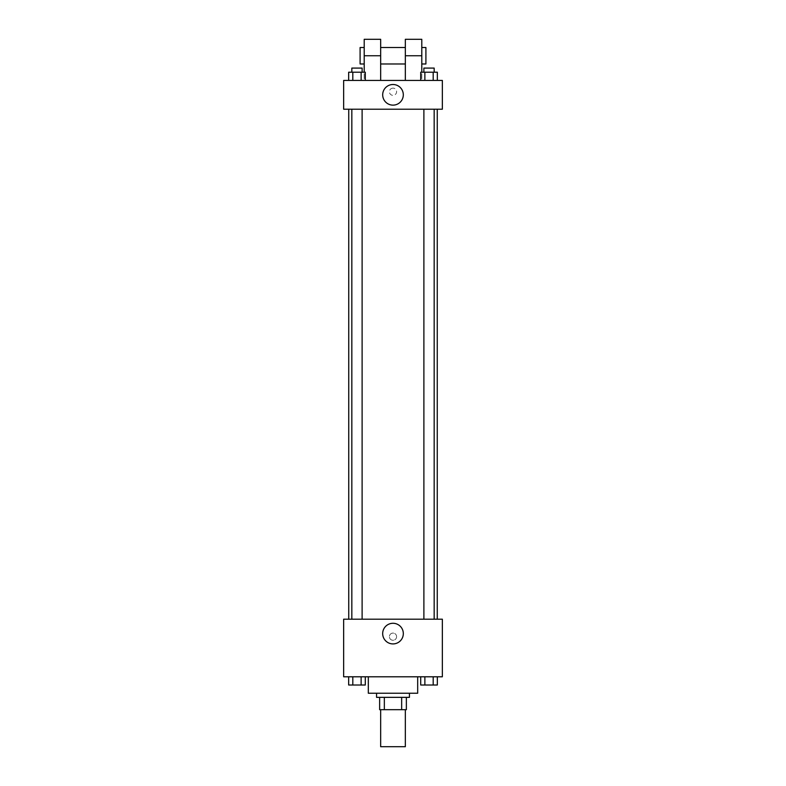 <?xml version="1.0" encoding="UTF-8"?>
<svg xmlns="http://www.w3.org/2000/svg" width="786" height="786" viewBox="0 0 786 786"><rect width="100%" height="100%" fill="white"/><g stroke="black" fill="none" stroke-linecap="round" stroke-linejoin="round"><path stroke-width="0.59" stroke-dasharray="3.93 2.95" d="M405.34 746.7L380.66 746.7M405.34 709.689L380.66 709.689L405.34 709.689M384.344 709.689L379.638 709.689L379.638 697.349L384.344 697.349L384.344 709.689L406.362 709.689M401.656 697.349L384.344 697.349L401.656 697.349L401.656 709.689M384.344 697.349L379.638 697.349M376.553 697.349L409.447 697.349M393 693.232L376.553 693.232L393 693.232M417.68 693.232L368.32 693.232M417.68 676.785L368.32 676.785L417.68 676.785M348.66 676.785L348.66 685.009L352.816 685.009L348.66 685.009L352.816 685.009L352.816 676.785L361.128 676.785L348.66 676.785L365.284 676.785L352.816 676.785L352.816 685.009L365.284 685.009L361.128 685.009L365.284 685.009L365.284 676.785L361.128 676.785L365.284 676.785L361.128 676.785L361.128 685.009L352.816 685.009L361.128 685.009L361.128 676.785L365.284 676.785L352.816 676.785L365.284 676.785M343.649 676.785L442.351 676.785L442.351 619.201L343.649 619.201L343.649 676.785M420.716 676.785L420.716 685.009L424.872 685.009L420.716 685.009L424.872 685.009L424.872 676.785L433.184 676.785L420.716 676.785L437.34 676.785L424.872 676.785L424.872 685.009L437.34 685.009L433.184 685.009L437.34 685.009L437.34 676.785L433.184 676.785L437.34 676.785L433.184 676.785L433.184 685.009L424.872 685.009L433.184 685.009L433.184 676.785L437.34 676.785L424.872 676.785L437.34 676.785M396.596 636.68A3.596 3.596 0 0 0 391.202 633.565A3.596 3.596 0 0 0 391.202 639.794A3.596 3.596 0 0 0 396.596 636.68A3.596 3.596 0 0 0 391.202 633.565A3.596 3.596 0 0 0 391.202 639.794A3.596 3.596 0 0 0 396.596 636.68M437.252 619.201L348.748 619.201L437.252 619.201M362.11 619.201L351.833 619.201L362.11 619.201L351.833 619.201L362.11 619.201L362.11 109.215L351.833 109.215L362.11 109.215M434.167 619.201L423.89 619.201L434.167 619.201L423.89 619.201L434.167 619.201L434.167 109.215L423.89 109.215L434.167 109.215M343.649 640.276L343.649 633.084L343.649 640.276M442.351 633.084L442.351 640.276L442.351 633.084M403.316 633.595A10.316 10.316 0 0 1 387.842 642.535A10.316 10.316 0 0 1 387.842 624.664A10.316 10.316 0 0 1 403.316 633.595M437.252 109.215L348.748 109.215L437.252 109.215M343.649 109.215L442.351 109.215L442.351 80.427L343.649 80.427L343.649 109.215L442.351 109.215M434.167 685.009L423.89 685.009M362.11 685.009L351.833 685.009M433.184 676.785L433.184 685.009M424.872 676.785L424.872 685.009M361.128 676.785L361.128 685.009M352.816 676.785L352.816 685.009M420.716 80.427L420.716 72.204L437.34 72.204L433.184 72.204L433.184 80.427L437.34 80.427L420.716 80.427L437.34 80.427L420.716 80.427L437.34 80.427L433.184 80.427L433.184 72.204L424.872 72.204L424.872 80.427L424.872 72.204L437.34 72.204L437.34 80.427M434.167 72.204L423.89 72.204L434.167 72.204L423.89 72.204L434.167 72.204L434.167 68.087L423.89 68.087L434.167 68.087L423.89 68.087L423.89 72.204M348.66 80.427L348.66 72.204L365.284 72.204L361.128 72.204L361.128 80.427L365.284 80.427L348.66 80.427L365.284 80.427L348.66 80.427L365.284 80.427L361.128 80.427L361.128 72.204L352.816 72.204L352.816 80.427L352.816 72.204L365.284 72.204L365.284 80.427M362.11 72.204L351.833 72.204L362.11 72.204L351.833 72.204L362.11 72.204L362.11 68.087L351.833 68.087L362.11 68.087L351.833 68.087L351.833 72.204M433.184 72.204L433.184 80.427M424.872 72.204L424.872 80.427M361.128 72.204L361.128 80.427M352.816 72.204L352.816 80.427M442.351 91.736L442.351 95.342L442.351 91.736M382.684 94.821A10.316 10.316 0 0 0 398.158 103.752A10.316 10.316 0 0 0 398.158 85.89A10.316 10.316 0 0 0 382.684 94.821M343.649 91.736L343.649 95.342L343.649 91.736M393 88.14A3.596 3.596 0 0 0 389.885 93.544A3.596 3.596 0 0 0 396.115 93.544A3.596 3.596 0 0 0 393 88.14A3.596 3.596 0 0 1 396.115 93.544A3.596 3.596 0 0 1 389.885 93.544A3.596 3.596 0 0 1 393 88.14M364.213 39.3L364.213 80.427L380.66 80.427L364.213 80.427L364.213 72.204M421.787 39.3L421.787 80.427L405.34 80.427L421.787 80.427L421.787 72.204M405.34 47.524L405.34 63.98L405.34 47.524M405.34 80.427L405.34 39.3M380.66 47.524L380.66 63.98L380.66 47.524M380.66 39.3L380.66 80.427M421.787 47.524L421.787 63.98L421.787 47.524M425.904 47.524L425.904 63.98M364.213 63.98L364.213 47.524L364.213 63.98M360.096 63.98L360.096 47.524M405.34 55.747L421.787 55.747M364.213 55.747L380.66 55.747M351.833 109.215L351.833 619.201M423.89 109.215L423.89 619.201"/><path stroke-width="1.18" d="M380.66 709.689L380.66 746.7L405.34 746.7L405.34 709.689M401.656 697.349L401.656 709.689L379.638 709.689L379.638 697.349M401.656 709.689L406.362 709.689L406.362 697.349L406.362 709.689M409.447 693.232L409.447 697.349L376.553 697.349L376.553 693.232M384.344 697.349L384.344 709.689M368.32 676.785L368.32 693.232L417.68 693.232L417.68 676.785M442.351 676.785L343.649 676.785L343.649 619.201L442.351 619.201L442.351 676.785M403.316 633.595A10.316 10.316 0 0 1 387.842 642.535A10.316 10.316 0 0 1 387.842 624.664A10.316 10.316 0 0 1 403.316 633.595M437.252 109.215L437.252 619.201M423.89 619.201L423.89 109.215M362.11 109.215L362.11 619.201M442.351 109.215L343.649 109.215L343.649 80.427L442.351 80.427L442.351 109.215L343.649 109.215M437.34 676.785L437.34 685.009L420.716 685.009L420.716 676.785M433.184 676.785L433.184 685.009M424.872 676.785L424.872 685.009M434.167 685.009L423.89 685.009M365.284 676.785L365.284 685.009L348.66 685.009L348.66 676.785M361.128 676.785L361.128 685.009M352.816 676.785L352.816 685.009M362.11 685.009L351.833 685.009M437.34 80.427L437.34 72.204L420.716 72.204L420.716 80.427M433.184 72.204L433.184 80.427M424.872 72.204L424.872 80.427M423.89 72.204L423.89 68.087L434.167 68.087L434.167 72.204M365.284 80.427L365.284 72.204L348.66 72.204L348.66 80.427M361.128 72.204L361.128 80.427M352.816 72.204L352.816 80.427M351.833 72.204L351.833 68.087L362.11 68.087L362.11 72.204M382.684 94.821A10.316 10.316 0 0 1 398.158 85.89A10.316 10.316 0 0 1 398.158 103.752A10.316 10.316 0 0 1 382.684 94.821M405.34 80.427L405.34 55.747L421.787 55.747L421.787 39.3L405.34 39.3L405.34 55.747M405.34 47.524L380.66 47.524M364.213 72.204L364.213 55.747L380.66 55.747L380.66 80.427M380.66 55.747L380.66 39.3L364.213 39.3L364.213 55.747M421.787 72.204L421.787 55.747M421.787 63.98L425.904 63.98L425.904 47.524L421.787 47.524M364.213 47.524L360.096 47.524L360.096 63.98L364.213 63.98M348.748 109.215L348.748 619.201M434.167 619.201L434.167 109.215M351.833 109.215L351.833 619.201M405.34 63.98L380.66 63.98"/></g></svg>
